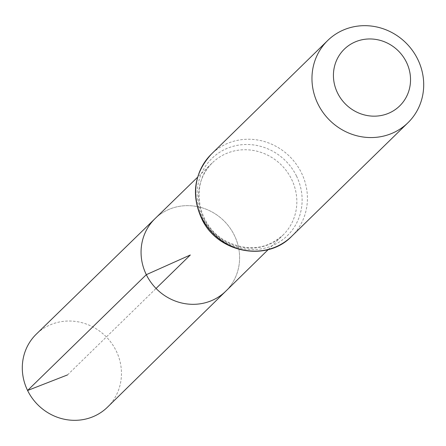 <?xml version="1.0" encoding="UTF-8"?>
<svg xmlns="http://www.w3.org/2000/svg" width="446" height="446" viewBox="0 0 446 446"><rect width="100%" height="100%" fill="white"/><g stroke="black" fill="none" stroke-linecap="round" stroke-linejoin="round"><path stroke-width="0.33" stroke-dasharray="2.23 1.67" d="M154.991 218.674A50.671 47.912 -134.3 0 1 224.606 221.506A50.671 47.912 -134.3 0 1 225.799 291.171A50.671 47.912 45.7 0 0 234.345 235.287A50.671 47.912 45.7 0 0 154.991 218.674M107.57 407.092A50.989 48.213 45.7 0 0 116.172 350.857A50.989 48.213 45.7 0 0 36.316 334.138M67.558 374.896L156.055 288.456M203.839 218.568A50.515 47.767 45.7 0 0 283.076 235.014A50.515 47.767 45.7 0 0 291.595 179.298A50.515 47.767 45.7 0 0 212.48 162.734A50.515 47.767 45.7 0 0 203.839 218.568M296.523 176.081A53.983 51.045 45.7 0 0 205.74 165.806A53.983 51.045 45.7 0 0 246.638 249.292A53.983 51.045 45.7 0 0 296.523 176.081M291.695 236.291A57.45 54.323 45.7 0 0 301.451 172.858A57.45 54.323 45.7 0 0 211.41 154.087M268.202 249.598L283.076 235.014C266.92 249.32 248.271 251.555 227.12 241.726C197.004 226.986 189.589 182.927 212.48 162.734L197.55 177.263"/><path stroke-width="0.67" d="M146.321 274.675A50.671 47.912 -134.3 0 1 154.991 218.674A50.671 47.912 45.7 0 0 156.055 288.456A50.671 47.912 45.7 0 0 225.799 291.171A50.671 47.912 -134.3 0 1 146.321 274.675M337.55 92.969A39.644 37.481 -134.3 0 1 374.183 39.203A39.644 37.481 -134.3 0 1 404.215 100.512A39.644 37.481 -134.3 0 1 337.55 92.969M317.931 103.94A57.45 54.323 -134.3 0 1 327.693 40.514A57.45 54.323 -134.3 0 1 406.696 43.658A57.45 54.323 -134.3 0 1 407.978 122.717A57.45 54.323 -134.3 0 1 317.931 103.94M197.55 177.263L36.316 334.138A50.989 48.213 45.7 0 0 37.392 404.36A50.989 48.213 45.7 0 0 107.57 407.092L268.202 249.598M156.055 288.456L190.33 254.984L146.321 274.675L27.591 390.49L67.558 374.896M211.41 154.087A57.45 54.323 45.7 0 0 201.648 217.52A57.45 54.323 45.7 0 0 291.695 236.291C267.199 262.042 218.897 253.205 202.517 220.441C190.732 195.788 193.698 173.672 211.41 154.087L327.693 40.514M407.978 122.717L291.695 236.291"/></g></svg>
